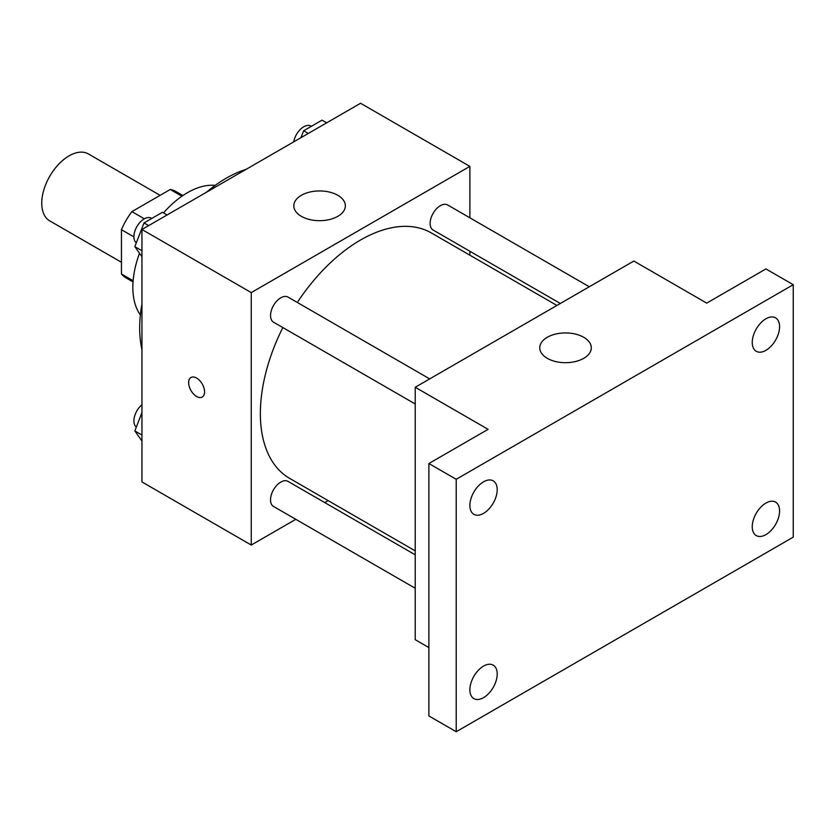 <?xml version="1.0" encoding="UTF-8"?>
<svg xmlns="http://www.w3.org/2000/svg" width="835" height="835" viewBox="0 0 835 835"><rect width="100%" height="100%" fill="white"/><g stroke="black" fill="none" stroke-linecap="round" stroke-linejoin="round"><path stroke-width="1.25" d="M160.101 195.338L88.406 153.943A38.65 22.315 120 0 0 58.617 164.297A38.65 22.315 120 0 0 41.75 203.197A38.65 22.315 120 0 0 49.756 220.889L121.451 262.284M144.33 218.812L131.888 211.631L170.236 189.493A49.881 28.797 120 0 1 175.997 191.549L182.917 195.536M133.13 280.717L121.451 273.974A49.881 28.797 120 0 0 126.116 277.94L133.036 281.938M121.451 273.974L121.451 229.698A49.881 28.797 120 0 1 131.888 211.631M133.903 236.889L121.451 229.698M181.905 196.235L170.236 189.493M140.374 314.962A77.29 44.62 -60 0 1 139.508 253.276M163.524 212.904A77.29 44.62 -60 0 1 215.19 185.391M141.95 349.552A122.38 70.662 -60 0 1 141.95 304.013M206.485 192.227A122.38 70.662 -60 0 1 245.928 169.453M295.809 519.318L251.262 545.036L141.95 481.931L141.95 229.489L360.563 103.269L469.875 166.374L469.875 217.82M328.176 500.624L324.763 502.597M282.846 327.55A141.699 81.809 120 0 0 260.363 413.555A141.699 81.809 120 0 0 289.714 478.424L415.225 550.881M556.924 305.443L431.424 232.986A141.699 81.809 120 0 0 297.323 302.468M469.875 251.251L469.875 255.186M251.262 545.036L251.262 292.594L469.875 166.374M589.291 286.76L447.602 204.951A14.477 8.36 120 0 0 436.444 208.834A14.477 8.36 120 0 0 430.129 223.404A14.477 8.36 120 0 0 433.125 230.032L560.337 303.481M415.225 554.816L288.012 481.377A14.477 8.36 120 0 0 276.855 485.26A14.477 8.36 120 0 0 270.53 499.831A14.477 8.36 120 0 0 273.536 506.459L415.225 588.258M415.225 403.983L273.536 322.174A14.477 8.36 -60 0 1 273.536 305.453A14.477 8.36 -60 0 1 288.012 297.093L429.701 378.902M251.262 292.594L141.95 229.489M301.362 216.338A25.76 14.873 180 0 1 293.816 205.817A25.76 14.873 180 0 1 319.575 190.944A25.76 14.873 180 0 1 345.346 205.817A25.76 14.873 180 0 1 329.439 219.563A25.76 14.873 180 0 1 301.362 216.338M204.575 391.865A11.273 6.513 60 0 1 202.237 397.022A11.273 6.513 60 0 1 190.964 390.519A11.273 6.513 60 0 1 190.964 377.503A11.273 6.513 60 0 1 199.659 380.52A11.273 6.513 60 0 1 204.575 391.865M202.247 397.022A11.273 6.513 60 0 1 190.975 390.509A11.273 6.513 60 0 1 190.975 377.493M428.887 647.584L415.225 639.693L415.225 387.263L633.838 261.042L706.713 303.115L765.925 268.933L793.25 284.704L793.25 537.145L456.213 731.731L428.887 715.95L428.887 463.519L488.099 429.336L415.225 387.263M456.213 731.731L456.213 479.29L428.887 463.519M456.213 479.29L793.25 284.704M547.301 358.33A25.76 14.873 180 0 1 539.754 347.819A25.76 14.873 180 0 1 565.525 332.935A25.76 14.873 180 0 1 591.284 347.819A25.76 14.873 180 0 1 575.378 361.555A25.76 14.873 180 0 1 547.301 358.33M765.925 350.345A19.32 11.158 -60 0 1 756.259 351.295A19.32 11.158 -60 0 1 753.295 335.816A19.32 11.158 -60 0 1 765.925 318.782A19.32 11.158 -60 0 1 775.579 317.832A19.32 11.158 -60 0 1 778.544 333.311A19.32 11.158 -60 0 1 765.925 350.345M483.538 513.368A19.32 11.158 -60 0 1 473.883 514.329A19.32 11.158 -60 0 1 470.919 498.85A19.32 11.158 -60 0 1 483.538 481.816A19.32 11.158 -60 0 1 493.203 480.856A19.32 11.158 -60 0 1 496.167 496.345A19.32 11.158 -60 0 1 483.538 513.368M483.538 697.653A19.32 11.158 -60 0 1 473.883 698.613A19.32 11.158 -60 0 1 470.919 683.124A19.32 11.158 -60 0 1 483.538 666.1A19.32 11.158 -60 0 1 493.203 665.14A19.32 11.158 -60 0 1 496.167 680.629A19.32 11.158 -60 0 1 483.538 697.653M765.925 534.619A19.32 11.158 -60 0 1 756.259 535.579A19.32 11.158 -60 0 1 753.295 520.09A19.32 11.158 -60 0 1 765.925 503.067A19.32 11.158 -60 0 1 775.579 502.106A19.32 11.158 -60 0 1 778.544 517.596A19.32 11.158 -60 0 1 765.925 534.619M141.95 256.752L134.842 246.638L144.037 222.914L162.449 212.288L167.094 214.971M141.95 250.74L134.842 246.638M148.682 225.596L144.037 222.914M151.782 218.446L151.375 218.206A14.477 8.36 120 0 0 140.217 222.089A14.477 8.36 120 0 0 133.903 236.66A14.477 8.36 120 0 0 136.293 242.881M300.955 137.691L303.637 130.771L322.039 120.146L326.683 122.829M308.282 133.454L303.637 130.771M311.371 126.304L310.964 126.075A14.477 8.36 120 0 0 300.851 128.924A14.477 8.36 120 0 0 293.722 141.856M141.95 441.037L134.842 430.912L141.95 412.584M141.95 435.025L134.842 430.912M141.95 404.745A14.477 8.36 120 0 0 133.903 420.944A14.477 8.36 120 0 0 136.293 427.155"/></g></svg>
